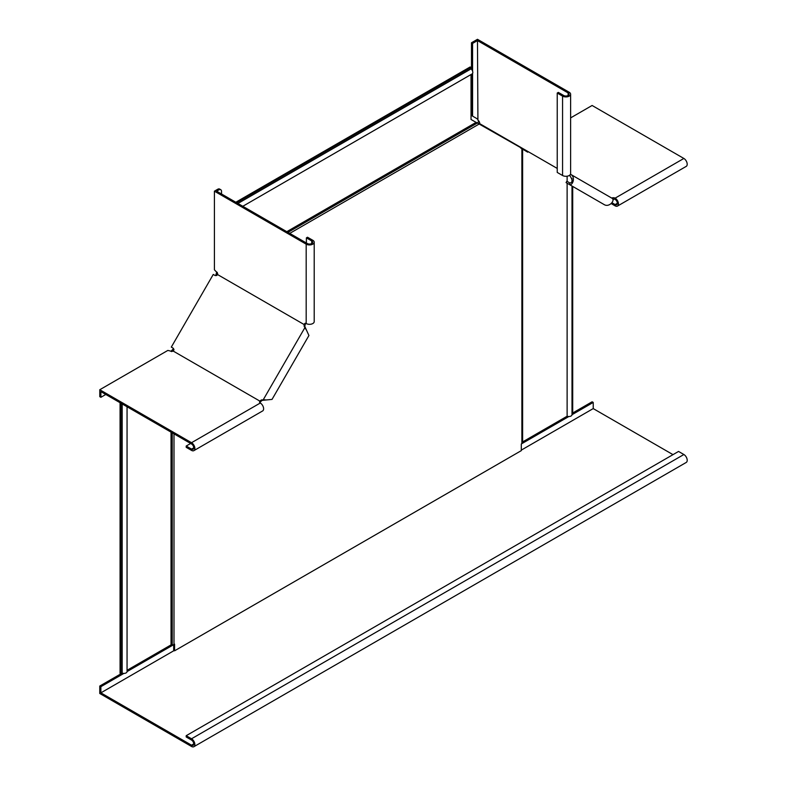 <?xml version="1.0" encoding="UTF-8"?>
<svg xmlns="http://www.w3.org/2000/svg" width="786" height="786" viewBox="0 0 786 786"><rect width="100%" height="100%" fill="white"/><g stroke="black" fill="none" stroke-linecap="round" stroke-linejoin="round"><path stroke-width="1.18" d="M171.043 432.153L171.043 644.893L127.057 670.291L171.043 644.893L172.222 644.893A2.515 1.454 0 0 0 174.001 644.471L174.58 644.137L174.58 650.808L521.305 450.633L521.305 443.962L568.828 416.521M286.792 231.683L476.178 122.331L522.621 148.76L522.621 442.597A2.515 1.454 180 0 1 521.884 443.628L521.305 443.962M217.231 272.781L216.759 275.522L215.875 275.012L215.561 275.562M216.681 272.035L215.875 275.012M216.661 272.771L217.29 272.408M216.523 273.607L217.398 273.106M174.58 650.808L173.686 650.297L173.686 644.628M172.222 350.34L172.222 351.057L174.001 349.583L173.117 349.072L170.935 351.263M173.431 348.522L173.117 349.072M242.805 206.286L472.16 73.874A3.144 1.818 -120 0 0 472.71 71.634A3.144 1.818 -120 0 0 471.03 68.893L237.932 203.466M471.03 68.893L471.03 67.478L236.704 202.759M471.03 67.478L470.136 66.967L235.81 202.248M475.726 122.174L471.03 119.462L471.03 74.523M171.564 351.597L171.564 350.87M173.686 644.658L127.057 671.578A3.144 1.818 180 0 1 125.406 673.189A3.144 1.818 180 0 1 122.184 673.111L120.956 673.818L120.071 673.297L120.071 402.727M120.956 673.818L120.956 403.238M193.887 746.7L686.237 462.443A4.716 2.722 -120 0 0 686.954 458.67A4.716 2.722 -120 0 0 683.879 454.514L678.544 451.439L186.194 735.696L191.529 738.771A4.716 2.722 -120 0 1 194.604 742.927A4.716 2.722 -120 0 1 193.887 746.7A4.716 2.722 -120 0 1 191.529 746.464L99.763 693.488L99.763 686.05L122.184 673.111L122.184 403.945M522.621 148.76L521.256 148.387M528.379 151.767L527.681 152.17L522.621 149.144M567.119 183.207L567.119 416.226L522.621 441.919L567.119 416.226A3.144 1.818 -0 0 0 570.341 416.305A3.144 1.818 -0 0 0 572.002 414.713L593.224 402.432L593.224 408.592L521.305 450.113M593.224 402.432L592.113 401.793L572.002 413.407L572.699 413.004L572.699 186.429M567.119 181.389L567.119 176.202M526.797 151.659L527.494 151.256M557.235 168.43L479.696 123.657L479.666 122.901A2.515 1.454 -120 0 0 477.917 120.219L477.475 40.587L568.121 92.915A3.144 1.818 180 0 1 569.044 94.202A3.144 1.818 180 0 1 567.099 95.882A3.144 1.818 180 0 1 563.68 95.479L558.345 92.404L557.235 93.043L557.235 172.429L562.57 175.504A4.716 2.722 0 0 0 567.698 176.093A4.716 2.722 0 0 0 570.616 173.578L570.616 94.202A4.716 2.722 180 0 1 567.698 96.717A4.716 2.722 180 0 1 562.57 96.128L557.235 93.043M471.472 69.306L471.472 42.768L477.475 39.3L569.231 92.276A4.716 2.722 180 0 1 570.616 94.202M477.023 118.696L472.583 116.132L472.583 73.422M472.583 71.182L472.583 43.407L477.475 40.587M471.472 42.768L472.583 43.407M472.583 116.132L471.472 115.493L471.472 74.267M566.067 182.598L566.853 181.232L570.007 183.059L569.221 184.415L566.067 182.598M520.587 147.994L520.902 147.454L478.723 123.628M287.971 232.361L477.692 122.822L478.625 121.231L479.175 121.545M570.469 174.256L570.577 174.315C576.148 177.194 572.257 186.508 569.221 184.415L604.07 204.537C609.347 207.917 615.467 199.899 612.137 198.318L570.577 174.315L569.791 175.681C572.729 179.798 572.798 182.254 570.007 183.059M479.666 123.009L478.949 123.235M479.401 123.49L480.118 123.903M611.97 202.739L615.124 204.566A3.144 1.818 -120 0 0 616.696 204.724A3.144 1.818 -120 0 0 617.177 202.199A3.144 1.818 -120 0 0 615.124 199.428A2.515 1.454 0 0 0 612.785 199.045M570.616 117.89L592.104 105.481L683.859 158.458A4.716 2.722 60 0 1 686.944 162.614A4.716 2.722 60 0 1 686.217 166.386L617.482 206.079A4.716 2.722 -120 0 0 618.199 202.307A4.716 2.722 -120 0 0 615.124 198.151A2.515 1.454 0 0 0 611.93 197.974L611.714 198.062M611.203 203.584L615.124 205.844A4.716 2.722 -120 0 0 617.482 206.079M612.962 199.654L613.994 199.054M259.802 402.629A2.515 1.454 180 0 1 259.979 402.452L261.08 401.292A2.515 2.053 120 0 1 262.799 400.3L272.035 399.406L308.927 335.514L305.086 327.064A2.515 2.053 -60 0 1 305.076 325.09L305.538 323.557A2.515 1.454 -120 0 1 305.597 323.311M105.776 394.474L100.893 397.294L100.893 391.644L191.538 443.982A3.144 1.818 60 0 1 193.592 446.753A3.144 1.818 60 0 1 193.11 449.268A3.144 1.818 60 0 1 191.538 449.12L186.203 446.035L186.203 447.322L191.538 450.398A4.716 2.722 60 0 0 193.896 450.633L262.642 410.94A4.716 2.722 -120 0 0 263.359 407.168A4.716 2.722 -120 0 0 260.284 403.012A2.515 1.454 180 0 1 259.547 401.99A2.515 1.454 180 0 1 259.979 401.165L173.274 351.106A2.515 1.454 180 0 1 170.081 350.939L167.86 350.418L99.783 389.728L191.538 442.705A4.716 2.722 60 0 1 194.623 446.851A4.716 2.722 60 0 1 193.896 450.633M259.979 401.165L259.979 402.452M190.654 443.471L186.203 446.035M100.893 397.294L99.783 396.655L99.783 389.728M173.49 351.018L173.588 350.772A2.515 2.053 120 0 0 172.861 347.992L171.309 347.098L213.261 274.442L214.814 275.336A2.515 2.053 -60 0 0 217.584 274.569L304.29 324.638A2.515 2.053 -60 0 0 304.3 326.612L306.52 330.248M260.137 401.047L260.294 400.84A2.515 2.053 120 0 1 262.013 399.848L264.047 400.192M305.607 328.204L304.821 327.752L263.261 399.73L266.277 399.956M260.294 400.84L261.08 401.292M311.728 243.513L311.728 240.948A3.144 1.818 -0 0 1 312.651 242.226A3.144 1.818 -0 0 1 310.706 243.906A3.144 1.818 -0 0 1 307.287 243.513L216.631 191.175L218.852 189.898A3.773 2.181 -60 0 1 220.738 189.711A3.773 2.181 -60 0 1 221.524 191.43L221.524 193.995M220.738 189.711L219.628 189.062A3.773 2.181 120 0 0 217.742 189.249L214.411 191.175L306.176 244.151A4.716 2.722 -0 0 0 311.305 244.741A4.716 2.722 -0 0 0 314.213 242.226A4.716 2.722 -0 0 0 312.838 240.31L307.503 237.225L306.393 237.873L306.393 243.002M217.742 274.363L217.712 274.137A2.515 1.454 -120 0 0 215.963 271.455L214.411 269.795L214.411 191.175M314.213 242.226L314.213 321.612A4.716 2.722 180 0 1 311.305 324.117A4.716 2.722 180 0 1 306.176 323.527A2.515 1.454 -120 0 0 304.919 323.41A2.515 1.454 -120 0 0 304.428 324.196L304.398 324.392M304.428 324.196L305.538 323.557M311.728 240.948L306.393 237.873M304.29 324.638L305.076 325.09M672.993 454.642L593.224 408.592M174.128 650.553L100.873 692.849L191.529 745.187A3.144 1.818 -120 0 0 193.101 745.344A3.144 1.818 -120 0 0 193.582 742.819A3.144 1.818 -120 0 0 191.529 740.048L186.194 736.973L186.194 735.696M123.883 673.405L100.873 686.689L100.873 692.849M99.763 686.05L100.873 686.689M174.001 433.862L174.001 644.471M521.884 148.741L521.884 443.628M479.116 124.05L289.749 233.383M172.222 432.831L172.222 644.893M568.121 95.479L568.121 92.915M562.57 175.504L562.57 96.128M604.07 204.537L569.221 184.415M615.124 199.428L615.124 198.151L683.859 158.458M615.124 204.566L617.344 203.279M260.284 403.012L191.538 442.705M193.759 447.833L191.538 449.12M262.013 399.848L262.799 400.3M306.176 323.527L306.176 244.151M217.742 189.249L218.852 189.898M304.3 326.612L305.086 327.064M191.529 745.187L193.749 743.9M191.529 738.771L683.879 454.514M127.057 671.598L127.057 406.755M475.461 122.017L475.952 122.243M572.002 414.713L572.002 186.017M572.002 181.232L572.002 178.579M477.2 118.961L476.64 118.47"/></g></svg>
